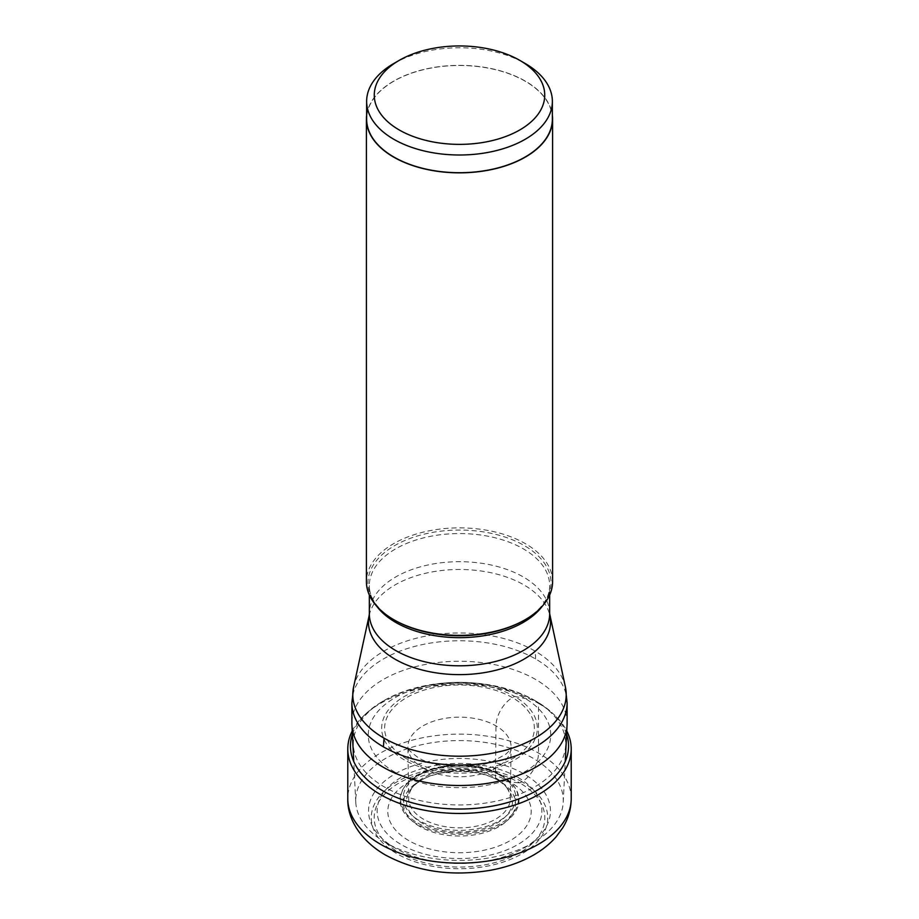 <?xml version="1.0" encoding="UTF-8"?>
<svg xmlns="http://www.w3.org/2000/svg" width="919" height="919" viewBox="0 0 919 919"><rect width="100%" height="100%" fill="white"/><g stroke="black" fill="none" stroke-linecap="round" stroke-linejoin="round"><path stroke-width="0.69" stroke-dasharray="4.59 3.45" d="M505.404 785.917A50.821 29.339 0 0 0 495.444 777.761A50.821 29.339 180 0 0 413.596 785.917A50.821 29.339 180 0 0 408.679 798.772A50.821 29.339 180 0 0 423.556 819.254A50.821 29.339 0 0 0 478.742 825.664A50.821 29.339 0 0 0 510.321 798.772A50.821 29.339 0 0 0 505.404 785.917L507.368 788.295A52.992 30.591 0 0 1 490.045 826.422A52.992 30.591 0 0 1 422.028 823.056A52.992 30.591 180 0 1 411.632 788.295A52.992 30.591 180 0 1 425.738 777.842A52.992 30.591 180 0 1 493.262 777.842A52.992 30.591 180 0 1 496.972 779.783L499.109 780.817L519.844 782.954A85.329 49.27 180 0 1 519.844 852.625A85.329 49.27 180 0 1 399.156 852.625A85.329 49.27 180 0 1 399.156 782.954A85.329 49.27 180 0 1 519.844 782.954L521.9 781.759A23.457 13.544 120 0 0 538.488 753.04L538.488 703.368A111.716 64.491 180 0 1 554.536 715.074A111.716 64.491 180 0 1 566.77 730.973M419.891 826.549A56.013 32.337 180 0 1 423.808 778.761A56.013 32.337 180 0 1 495.192 778.761A56.013 32.337 180 0 1 499.109 780.817A56.013 32.337 0 0 1 499.109 826.549A56.013 32.337 0 0 1 419.891 826.549M408.806 840.609A71.682 41.389 180 0 1 408.806 782.069A71.682 41.389 180 0 1 510.194 782.069A71.682 41.389 0 0 1 510.194 840.609A71.682 41.389 0 0 1 408.806 840.609M352.23 730.973A111.716 64.491 180 0 1 364.464 715.074A111.716 64.491 180 0 1 538.488 703.368L534.559 700.324L514.537 696.43A77.828 44.939 180 0 1 514.537 759.979A77.828 44.939 180 0 1 404.463 759.979A77.828 44.939 180 0 1 404.463 696.43A77.828 44.939 180 0 1 514.537 696.43L512.434 697.636A23.251 13.429 120 0 0 495.996 725.884L495.444 777.761L496.972 779.783A52.992 30.591 0 0 1 507.368 788.295M352.391 734.212A109.062 62.963 180 0 1 366.727 712.972A109.062 62.963 180 0 1 381.339 702.15A109.062 62.963 180 0 1 536.616 701.542A109.062 62.963 0 0 1 537.661 702.15A109.062 62.963 0 0 1 552.273 712.972L554.536 715.074M535.582 700.921A106.156 61.286 0 0 1 534.054 787.296A106.156 61.286 0 0 1 384.441 786.997A106.156 61.286 180 0 1 383.418 700.921A106.156 61.286 180 0 1 446.795 682.817A106.156 61.286 180 0 1 472.205 682.817A106.156 61.286 180 0 1 534.559 700.324A106.156 61.286 0 0 1 535.582 700.921L537.661 702.15M394.986 772.236A91.245 52.682 180 0 1 373.263 717.785A91.245 52.682 180 0 1 448.575 682.691A91.245 52.682 180 0 1 470.425 682.691A91.245 52.682 180 0 1 524.014 697.739A91.245 52.682 0 0 1 524.014 772.236A91.245 52.682 0 0 1 394.986 772.236M566.609 734.212A109.062 62.963 0 0 0 552.273 712.972M567.103 723.379A107.603 62.124 0 0 0 535.593 679.451A107.603 62.124 0 0 0 418.317 665.976A107.603 62.124 0 0 0 351.897 723.379M552.595 581.635A93.095 53.75 0 0 0 525.323 543.623A93.095 53.75 0 0 0 423.877 531.975A93.095 53.75 0 0 0 366.405 581.635M366.635 115.335A93.095 53.75 180 0 1 426.91 68.753A93.095 53.75 180 0 1 525.323 81.102A93.095 53.75 180 0 1 552.365 115.335M552.365 119.102A92.865 53.612 0 0 0 525.163 81.194A92.865 53.612 0 0 0 423.958 69.568A92.865 53.612 0 0 0 366.635 119.102M393.837 63.48A92.865 53.612 180 0 1 525.163 63.48M386.118 842.861L386.118 842.861A103.767 59.907 180 0 1 355.768 802.218A103.767 59.907 180 0 1 418.421 745.481A103.767 59.907 180 0 1 532.882 758.141A103.767 59.907 180 0 1 563.232 802.218A103.767 59.907 180 0 1 532.882 842.861A103.767 59.907 180 0 1 386.118 842.861L395.181 848.099A90.958 52.521 0 0 0 523.819 848.099A90.958 52.521 0 0 0 523.819 773.832A90.958 52.521 0 0 0 395.181 773.832A90.958 52.521 0 0 0 395.181 848.099L386.118 842.861M517.753 777.325A82.388 47.57 180 0 1 517.753 844.595A82.388 47.57 180 0 1 401.247 844.595A82.388 47.57 180 0 1 401.247 777.325A82.388 47.57 180 0 1 517.753 777.325M501.567 775.751A59.494 34.348 0 0 0 404.337 787.181A59.494 34.348 0 0 0 417.433 824.332A59.494 34.348 180 0 0 492.331 828.685A59.494 34.348 180 0 0 514.663 787.181A59.494 34.348 180 0 0 501.567 775.751M521.9 781.759A88.258 50.959 0 0 0 397.1 781.759A88.258 50.959 0 0 0 397.1 853.82A88.258 50.959 0 0 0 521.9 853.82A88.258 50.959 0 0 0 521.9 781.759M571.216 798.645A111.716 64.491 0 0 0 538.488 753.04A111.716 64.491 0 0 0 416.755 739.048A111.716 64.491 0 0 0 347.784 798.645M512.434 697.636A74.864 43.216 0 0 0 406.566 697.636A74.864 43.216 0 0 0 406.566 758.761A74.864 43.216 0 0 0 512.434 758.761A74.864 43.216 0 0 0 512.434 697.636M423.004 768.02A51.613 29.799 0 0 0 479.04 774.533A51.613 29.799 0 0 0 511.102 747.216A51.613 29.799 0 0 0 495.996 725.884A51.613 29.799 0 0 0 439.546 719.474A51.613 29.799 0 0 0 407.898 747.216A51.613 29.799 0 0 0 423.004 768.02M351.897 702.909A107.603 62.124 180 0 1 418.317 645.506A107.603 62.124 180 0 1 535.593 658.98A107.603 62.124 180 0 1 567.103 702.909M535.593 658.98A58.644 33.854 120 0 0 534.961 651.031A106.719 61.607 0 0 0 424.9 636.304A106.719 61.607 0 0 0 353.62 686.907M565.38 686.907A106.719 61.607 -0 0 0 534.961 651.031M369.162 615.5A91.05 52.567 180 0 1 429.977 572.33A91.05 52.567 180 0 1 523.887 584.886A91.05 52.567 180 0 1 549.838 615.5M549.665 613.743A90.165 52.05 0 0 0 523.256 576.937A90.165 52.05 0 0 0 424.992 565.656A90.165 52.05 0 0 0 369.335 613.743M376.629 606.115A90.165 52.05 180 0 1 369.335 585.61A90.165 52.05 180 0 1 424.992 537.523A90.165 52.05 180 0 1 523.256 548.804A90.165 52.05 180 0 1 549.665 585.61A90.165 52.05 180 0 1 542.371 606.115M549.665 595.018L549.665 585.61C549.619 598.43 541.13 609.975 524.221 620.268A91.532 52.842 0 0 0 524.221 545.53A91.532 52.842 0 0 0 394.779 545.53A91.532 52.842 0 0 0 394.779 620.268C377.87 609.975 369.381 598.43 369.335 585.61L369.335 595.018M417.858 823.16A58.896 34.003 0 0 0 491.998 827.479A58.896 34.003 0 0 0 514.112 786.388A58.896 34.003 0 0 0 501.142 775.073A58.896 34.003 0 0 0 404.888 786.388A58.896 34.003 0 0 0 417.858 823.16M499.316 774.855A56.3 32.51 0 0 0 419.684 774.855A56.3 32.51 0 0 0 419.684 820.828A56.3 32.51 0 0 0 499.316 820.828A56.3 32.51 0 0 0 499.316 774.855M413.596 785.917L411.632 788.295M425.738 777.842L423.808 778.761M493.262 777.842L495.192 778.761M366.727 712.972L364.464 715.074M383.418 700.921L381.339 702.15M448.575 682.691L446.795 682.817M470.425 682.691L472.205 682.817M510.321 798.772L511.102 747.216L509.425 750.628L506.047 754.028L492.71 761.437C471.206 770.547 434.79 768.146 418.191 757.612C402.235 745.757 409.828 747.721 407.898 747.216L408.679 798.772M355.768 802.218L353.746 761.449M563.232 802.218L565.254 761.449M523.819 848.099L532.882 842.861M404.337 787.181L404.888 786.388C419.19 763.746 473.136 757.601 500.775 774.717L514.663 787.181"/><path stroke-width="1.38" d="M566.77 730.973A111.716 64.491 180 0 1 571.216 748.974A111.716 64.491 180 0 1 502.245 808.559A111.716 64.491 180 0 1 380.512 794.579A111.716 64.491 180 0 1 347.784 748.974A111.716 64.491 180 0 1 352.23 730.973M566.609 734.212A109.062 62.963 0 0 1 510.573 801.701A109.062 62.963 0 0 1 382.384 790.593A109.062 62.963 180 0 1 352.391 734.212M383.407 746.837A107.603 62.124 180 0 1 351.897 702.909L351.897 723.379A107.603 62.124 0 0 0 351.943 725.16A107.603 62.124 0 0 0 383.407 767.308A107.603 62.124 0 0 0 499.247 781.104A107.603 62.124 0 0 0 567.057 725.16A107.603 62.124 0 0 0 567.103 723.379L567.103 702.909A107.603 62.124 180 0 1 500.683 760.3A107.603 62.124 180 0 1 383.407 746.837L384.039 738.164A106.719 61.607 -0 0 0 506.415 749.927A106.719 61.607 -0 0 0 565.38 686.907L567.103 702.909M525.323 619.636L524.221 620.268A91.532 52.842 0 0 1 394.779 620.268L393.677 619.636A93.095 53.75 0 0 0 525.323 619.636A93.095 53.75 0 0 0 552.595 581.635L552.595 119.102A93.095 53.75 180 0 1 495.123 168.763A93.095 53.75 180 0 1 393.677 157.103A93.095 53.75 180 0 1 366.405 119.102A93.095 53.75 180 0 1 366.635 115.335M552.365 115.335A93.095 53.75 180 0 1 552.595 119.102M366.635 101.389L366.635 119.102A92.865 53.612 0 0 0 393.837 157.011A92.865 53.612 0 0 0 495.042 168.637A92.865 53.612 0 0 0 552.365 119.102L552.365 101.389A92.865 53.612 180 0 1 495.042 150.923A92.865 53.612 180 0 1 393.837 139.297A92.865 53.612 180 0 1 366.635 101.389A92.865 53.612 180 0 1 393.837 63.48L399.225 60.367A85.237 49.212 180 0 1 519.775 60.367L519.775 60.367A85.237 49.212 180 0 1 519.775 129.958A85.237 49.212 180 0 1 399.225 129.958A85.237 49.212 180 0 1 399.225 60.367M366.405 119.102L366.405 581.635A93.095 53.75 0 0 0 393.677 619.636L394.779 620.268M525.163 63.48L519.775 60.367L525.163 63.48A92.865 53.612 180 0 1 552.365 101.389M380.512 844.251A111.716 64.491 0 0 0 502.245 858.231A111.716 64.491 0 0 0 571.216 798.645C571.113 809.065 568.287 818.783 562.761 827.801L556.121 836.841C549.413 844.469 541.199 850.925 531.481 856.198C519.12 862.884 505.278 867.605 489.942 870.362C451.16 876.703 416.296 871.568 385.371 854.98C359.501 839.989 347.175 817.83 347.784 798.645A111.716 64.491 0 0 0 380.512 844.251M549.838 615.5A91.05 52.567 180 0 1 499.534 669.273A91.05 52.567 180 0 1 395.113 659.233A91.05 52.567 180 0 1 369.162 615.5L369.335 613.743A90.165 52.05 0 0 0 395.744 650.549A90.165 52.05 0 0 0 494.008 661.841A90.165 52.05 0 0 0 549.665 613.743L565.38 686.907M542.371 606.115A90.165 52.05 180 0 1 395.744 622.416A90.165 52.05 180 0 1 376.629 606.115M369.162 615.5L353.62 686.907A106.719 61.607 0 0 0 384.039 738.164M347.784 748.974L347.784 798.645M571.216 748.974L571.216 798.645M549.665 595.018L549.665 613.743M369.335 595.018L369.335 613.743M353.62 686.907L351.897 702.909M353.746 761.449L351.943 725.16M565.254 761.449L567.057 725.16"/></g></svg>
